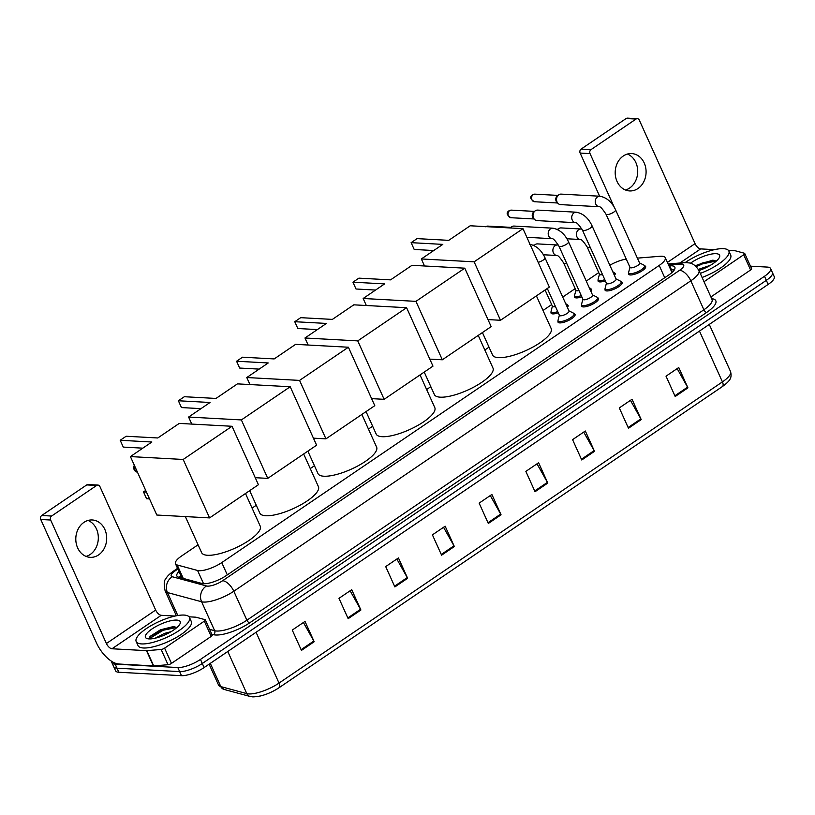 <?xml version="1.0" encoding="UTF-8"?>
<svg xmlns="http://www.w3.org/2000/svg" width="815" height="815" viewBox="0 0 815 815"><rect width="100%" height="100%" fill="white"/><g stroke="black" fill="none" stroke-linecap="round" stroke-linejoin="round"><path stroke-width="1.22" d="M558.285 312.817A9.352 2.812 155.7 0 1 552.774 313.887A9.352 2.812 155.7 0 1 551.042 313.123A9.352 2.812 155.7 0 1 551.164 311.992M581.818 296.833A9.352 2.812 155.7 0 1 576.297 297.903A9.352 2.812 155.7 0 1 574.565 297.139A9.352 2.812 155.7 0 1 574.697 296.008M605.351 280.849A9.352 2.812 155.7 0 1 599.83 281.919A9.352 2.812 155.7 0 1 598.098 281.155A9.352 2.812 155.7 0 1 598.23 280.024M574.127 313.785A9.352 2.812 155.7 0 1 575.064 314.437A9.352 2.812 155.7 0 1 569.868 319.765A9.352 2.812 155.7 0 1 559.742 322.903A9.352 2.812 155.7 0 1 558.01 322.139A9.352 2.812 155.7 0 1 558.143 320.998M597.65 297.801A9.352 2.812 155.7 0 1 598.587 298.453A9.352 2.812 155.7 0 1 593.391 303.781A9.352 2.812 155.7 0 1 583.265 306.919A9.352 2.812 155.7 0 1 581.533 306.155A9.352 2.812 155.7 0 1 581.666 305.024M621.183 281.817A9.352 2.812 155.7 0 1 622.12 282.469A9.352 2.812 155.7 0 1 616.924 287.797A9.352 2.812 155.7 0 1 606.798 290.935A9.352 2.812 155.7 0 1 605.066 290.171A9.352 2.812 155.7 0 1 605.199 289.04M644.716 265.833A9.352 2.812 155.7 0 1 645.643 266.485A9.352 2.812 155.7 0 1 640.458 271.813A9.352 2.812 155.7 0 1 630.331 274.95A9.352 2.812 155.7 0 1 628.599 274.186A9.352 2.812 155.7 0 1 628.722 273.056M198.076 544.787L181.562 556.003A17.543 5.277 -24.3 0 0 175.47 563.766A17.543 5.277 -24.3 0 0 177.191 564.978L197.587 570.48A17.543 5.277 -24.3 0 0 199.115 570.704A17.543 5.277 -24.3 0 0 221.751 562.595L659.192 265.435A17.543 5.277 -24.3 0 0 665.284 257.683A17.543 5.277 -24.3 0 0 660.13 256.277L637.381 258.131M598.73 272.618L586.26 281.094M575.207 288.602L562.727 297.078M551.673 304.586L543.014 310.474M489.01 347.159L484.823 350.002M430.819 386.687L426.632 389.529M372.638 426.214L368.451 429.057M314.447 465.732L310.26 468.574M256.267 505.259L252.079 508.102M626.266 259.089A17.543 5.277 -24.3 0 0 609.844 265.232M567.159 304.769A9.352 2.812 155.7 0 1 568.086 305.421A9.352 2.812 155.7 0 1 567.393 307.387M590.681 288.785A9.352 2.812 155.7 0 1 591.619 289.437A9.352 2.812 155.7 0 1 590.916 291.403M614.215 272.811A9.352 2.812 155.7 0 1 615.152 273.453A9.352 2.812 155.7 0 1 614.449 275.429M178.943 571.458A17.543 5.277 -24.3 0 0 176.886 575.961A17.543 5.277 -24.3 0 0 178.607 577.173L202.059 583.499A17.543 5.277 -24.3 0 0 203.587 583.734A17.543 5.277 -24.3 0 0 226.224 575.614L668.769 274.991A17.543 5.277 -24.3 0 0 674.861 267.228A17.543 5.277 -24.3 0 0 669.706 265.833L668.993 265.894M750.462 266.169L767.333 267.086A17.543 5.277 155.7 0 1 770.582 268.522A17.543 5.277 155.7 0 1 764.49 276.285L200.459 659.427A17.543 5.277 155.7 0 1 177.823 667.536L115.16 664.123A17.543 5.277 155.7 0 1 111.91 662.687A17.543 5.277 155.7 0 1 111.828 661.434M175.317 615.997L176.193 615.407M770.582 268.522L774.25 276.662A17.543 5.277 155.7 0 1 768.158 284.415L204.127 667.556A17.543 5.277 155.7 0 1 181.49 675.676L118.827 672.253L116.993 668.188A17.543 5.277 155.7 0 1 113.743 666.752A17.543 5.277 155.7 0 0 116.993 668.188L179.657 671.601L116.993 668.188L115.16 664.123M204.127 667.556L202.293 663.491A17.543 5.277 155.7 0 1 179.657 671.601A17.543 5.277 155.7 0 0 202.293 663.491L766.324 280.35L202.293 663.491L200.459 659.427M772.416 272.587A17.543 5.277 155.7 0 1 766.324 280.35A17.543 5.277 155.7 0 0 772.416 272.587M670.827 269.959L671.54 269.897A17.543 5.277 155.7 0 1 674.28 269.938M179.28 577.356A17.543 5.277 155.7 0 1 180.787 575.522M677.153 368.614L687.575 387.145A4.676 2.241 55.8 0 1 687.931 387.859L678.752 367.524L666.018 376.184L675.197 396.508L687.931 387.859M630.433 400.359L640.855 418.89A4.676 2.241 55.8 0 1 641.211 419.593L632.033 399.269L619.298 407.918L628.477 428.252L641.211 419.593M583.713 432.093L594.135 450.624A4.676 2.241 55.8 0 1 594.492 451.327L585.323 431.003L572.578 439.652L581.757 459.986L594.492 451.327M536.993 463.827L547.415 482.358A4.676 2.241 55.8 0 1 547.782 483.061L538.603 462.737L525.858 471.396L535.037 491.72L547.782 483.061M303.404 622.507L313.826 641.038A4.676 2.241 55.8 0 1 314.183 641.741L305.004 621.417L292.259 630.077L301.438 650.401L314.183 641.741M350.124 590.773L360.546 609.304A4.676 2.241 55.8 0 1 360.902 610.007L351.723 589.683L338.979 598.332L348.158 618.667L360.902 610.007M396.834 559.039L407.266 577.56A4.676 2.241 55.8 0 1 407.622 578.273L398.443 557.949L385.699 566.598L394.878 586.932L407.622 578.273M443.554 527.295L453.975 545.826A4.676 2.241 55.8 0 1 454.342 546.539L445.163 526.205L432.419 534.864L441.598 555.188L454.342 546.539M490.273 495.561L500.695 514.092A4.676 2.241 55.8 0 1 501.062 514.805L491.883 494.471L479.139 503.13L488.317 523.454L501.062 514.805M210.311 663.359L220.804 686.597A5.848 5.236 105.1 0 0 224.033 689.429L218.512 684.977A23.391 7.029 -24.3 0 0 220.804 686.597L246.802 693.616A23.391 7.029 -24.3 0 0 248.84 693.922A23.391 7.029 -24.3 0 0 279.015 683.092A5.848 2.791 55.8 0 1 279.005 687.758A5.848 2.791 55.8 0 1 278.842 687.85A19.173 5.766 155.7 0 1 254.097 696.723M118.827 672.253A17.543 5.277 155.7 0 1 115.587 670.816L111.91 662.687M184.068 615.07A29.228 8.792 155.7 0 1 189.477 617.475A29.228 8.792 155.7 0 1 173.238 634.111A29.228 8.792 155.7 0 1 141.596 643.921A29.228 8.792 155.7 0 1 136.187 641.527A29.228 8.792 155.7 0 1 152.415 624.891A29.228 8.792 155.7 0 1 184.068 615.07M189.477 617.475L191.311 621.539A29.228 8.792 155.7 0 1 175.072 638.176A29.228 8.792 155.7 0 1 143.43 647.986A29.228 8.792 155.7 0 1 138.02 645.592L136.187 641.527M148.982 638.909A19.061 5.736 155.7 0 1 147.087 638.593A19.061 5.736 155.7 0 1 153.546 627.957A19.061 5.736 155.7 0 1 176.672 620.093A19.061 5.736 155.7 0 1 180.054 623.699A19.061 5.736 155.7 0 1 166.953 633.897A19.061 5.736 155.7 0 1 148.982 638.909M176.937 627.509L173.422 626.572L160.433 629.812L150.266 636.281L149.328 638.919M171.089 631.666L164.559 633.377L155.176 638.196M174.604 626.643L162.776 629.455L149.879 636.77M176.824 627.418L163.143 630.26L149.257 638.756M88.04 520.449A18.704 15.434 -86.9 0 1 98.279 536.362A18.704 15.434 -86.9 0 1 90.221 554.465A18.704 15.434 -86.9 0 1 86.084 556.411M83.904 522.395A18.704 15.434 93.1 0 0 76.152 543.024A18.704 15.434 93.1 0 0 90.231 557.338A18.704 15.434 93.1 0 0 98.595 554.913A18.704 15.434 93.1 0 0 106.337 534.283A18.704 15.434 93.1 0 0 92.268 519.97A18.704 15.434 93.1 0 0 83.904 522.395M204.31 621.152A2.924 0.876 -24.3 0 0 205.329 619.858L212.206 635.109A2.924 0.876 155.7 0 1 211.197 636.403L204.31 621.152L164.599 648.129L171.486 663.379A2.924 0.876 155.7 0 1 168.033 664.724L153.689 665.886A2.924 0.876 155.7 0 1 153.363 665.896L118.878 664.021A23.391 11.186 55.8 0 1 96.506 642.974L40.75 519.481A2.924 2.414 -86.9 0 1 41.728 515.498L51.62 516.038A2.924 2.414 93.1 0 0 50.642 520.021L106.408 643.514A5.848 2.791 -124.2 0 0 111.991 648.771L146.486 650.645A2.924 0.876 -24.3 0 0 146.802 650.645L161.146 649.474A2.924 0.876 -24.3 0 0 164.599 648.129M211.197 636.403L171.486 663.379M175.062 616.059L161.268 615.305A5.848 2.791 -124.2 0 1 155.675 610.048L99.909 486.555A2.924 2.414 93.1 0 0 97.943 485.078A2.924 2.414 93.1 0 0 96.639 485.455L86.747 484.915L41.728 515.498M86.747 484.915A2.924 2.414 -86.9 0 1 88.051 484.538L97.943 485.078M96.639 485.455L51.62 516.038M205.329 619.858A2.924 0.876 -24.3 0 0 205.044 619.665L196.008 617.22A2.924 0.876 -24.3 0 0 195.753 617.179L189.06 616.823M245.488 493.503L260.24 526.174A32.152 9.668 155.7 0 1 242.381 544.481A32.152 9.668 155.7 0 1 207.57 555.28A32.152 9.668 155.7 0 1 201.621 552.641L185.341 516.578M157.804 437.971L126.142 436.249L120.202 440.283L151.865 442.015L130.41 456.583L183.181 459.456L232.03 426.276L179.259 423.403L157.804 437.971M232.03 426.276L258.416 484.721L209.577 517.902L156.806 515.029L130.41 456.583M209.577 517.902L183.181 459.456M120.202 440.283L123.269 447.099L142.808 448.158M149.512 498.892L146.588 498.729L143.511 491.924L146.445 492.077M145.702 490.436L143.511 491.924M303.669 453.975L318.421 486.657A32.152 9.668 155.7 0 1 300.572 504.964A32.152 9.668 155.7 0 1 265.761 515.752A32.152 9.668 155.7 0 1 259.812 513.114L249.675 490.661M215.995 398.443L184.333 396.722L178.383 400.766L210.046 402.488L188.601 417.056L241.372 419.929L290.211 386.748L237.44 383.875L215.995 398.443M191.77 424.085L188.601 417.056M290.211 386.748L316.607 445.194L267.758 478.374L241.372 419.929M255.238 477.692L267.758 478.374M178.383 400.766L181.46 407.571L200.999 408.641M361.86 414.458L376.612 447.129A32.152 9.668 155.7 0 1 358.753 465.436A32.152 9.668 155.7 0 1 323.942 476.225A32.152 9.668 155.7 0 1 317.993 473.596L307.856 451.133M274.176 358.926L242.513 357.194L236.574 361.239L268.237 362.96L246.782 377.528L299.563 380.401L348.402 347.231L295.631 344.348L274.176 358.926M249.961 384.558L246.782 377.528M348.402 347.231L374.788 405.666L325.949 438.847L299.563 380.401M313.429 438.164L325.949 438.847M236.574 361.239L239.651 368.044L259.18 369.113M420.041 374.931L434.792 407.602A32.152 9.668 155.7 0 1 416.944 425.909A32.152 9.668 155.7 0 1 382.133 436.697A32.152 9.668 155.7 0 1 376.184 434.069L366.047 411.606M332.367 319.399L300.704 317.667L294.755 321.711L326.418 323.433L304.973 338.001L357.744 340.884L406.593 307.703L353.812 304.83L332.367 319.399M308.152 345.03L304.973 338.001M406.593 307.703L432.979 366.139L384.13 399.319L357.744 340.884M371.62 398.637L384.13 399.319M294.755 321.711L297.832 328.516L317.371 329.586M478.232 335.403L492.983 368.074A32.152 9.668 155.7 0 1 475.125 386.381A32.152 9.668 155.7 0 1 440.314 397.18A32.152 9.668 155.7 0 1 434.364 394.541L424.228 372.088M390.558 279.871L358.895 278.149L352.946 282.184L384.609 283.905L363.164 298.484L415.935 301.356L464.774 268.176L412.003 265.303L390.558 279.871M366.332 305.513L363.164 298.484M464.774 268.176L491.16 326.621L442.321 359.792L415.935 301.356M429.8 359.109L442.321 359.792M352.946 282.184L356.023 288.999L375.552 290.059M536.413 295.876L551.174 328.547A32.152 9.668 155.7 0 1 533.316 346.854A32.152 9.668 155.7 0 1 498.505 357.653A32.152 9.668 155.7 0 1 492.555 355.014L482.419 332.561M448.739 240.344L417.076 238.622L411.127 242.656L442.8 244.388L421.345 258.956L474.116 261.829L522.965 228.648L470.194 225.775L448.739 240.344M424.523 265.985L421.345 258.956M522.965 228.648L549.351 287.094L500.502 320.275L474.116 261.829M487.991 319.592L500.502 320.275M411.127 242.656L414.203 249.472L433.743 250.531M529.292 244.164C536.117 245.478 541.354 250.011 544.991 257.784L569.033 311.035A5.267 1.579 155.7 0 1 566.109 314.03A5.267 1.579 155.7 0 1 560.414 315.802A5.267 1.579 155.7 0 1 559.447 315.374L547.303 288.479M568.962 310.861L573.587 313.194A8.771 2.639 155.7 0 1 574.066 313.663A8.771 2.639 155.7 0 1 569.196 318.655A8.771 2.639 155.7 0 1 559.701 321.599A8.771 2.639 155.7 0 1 558.081 320.876A8.771 2.639 155.7 0 1 558.051 320.203L559.365 315.201M552.825 228.18C559.65 229.494 564.877 234.027 568.513 241.8L592.566 295.05A5.267 1.579 155.7 0 1 589.642 298.056A5.267 1.579 155.7 0 1 583.948 299.818A5.267 1.579 155.7 0 1 582.97 299.39L558.927 246.13C555.484 240.894 553.242 238.418 552.203 238.693A5.267 4.34 -86.9 0 1 548.291 234.649A5.267 4.34 -86.9 0 1 550.471 228.862A5.267 4.34 -86.9 0 1 550.716 228.709A5.267 4.34 -86.9 0 1 552.825 228.18L514.102 226.071A5.267 4.34 -86.9 0 0 511.749 226.753A5.267 4.34 -86.9 0 0 511.402 227.018A5.267 4.34 -86.9 0 0 510.526 227.976M592.485 294.887L597.11 297.21A8.771 2.639 155.7 0 1 597.599 297.679A8.771 2.639 155.7 0 1 592.729 302.671A8.771 2.639 155.7 0 1 583.234 305.615A8.771 2.639 155.7 0 1 581.615 304.892A8.771 2.639 155.7 0 1 581.584 304.229L582.898 299.217M576.348 212.206C583.173 213.51 588.41 218.043 592.047 225.816L616.089 279.076A5.267 1.579 155.7 0 1 613.175 282.072A5.267 1.579 155.7 0 1 607.481 283.834A5.267 1.579 155.7 0 1 606.503 283.406L582.45 230.146C579.017 224.909 576.775 222.434 575.736 222.709A5.267 4.34 -86.9 0 1 571.814 218.665A5.267 4.34 -86.9 0 1 574.005 212.878A5.267 4.34 -86.9 0 1 574.249 212.725A5.267 4.34 -86.9 0 1 576.348 212.206L537.625 210.097A5.267 4.34 -86.9 0 0 535.282 210.769A5.267 4.34 -86.9 0 0 534.935 211.034A5.267 4.34 -86.9 0 0 533.519 217.941A5.267 4.34 -86.9 0 0 534.477 219.367A5.267 4.34 -86.9 0 0 537.054 220.6L575.777 222.709M616.018 278.903L620.643 281.226A8.771 2.639 155.7 0 1 621.122 281.695A8.771 2.639 155.7 0 1 616.252 286.686A8.771 2.639 155.7 0 1 606.768 289.631A8.771 2.639 155.7 0 1 605.138 288.907A8.771 2.639 155.7 0 1 605.107 288.245L606.421 283.233M534.477 219.367L533.295 218.145A3.8 3.138 -86.9 0 1 532.602 217.116A3.8 3.138 -86.9 0 1 533.621 212.124L534.935 211.034M599.881 196.221C606.706 197.525 611.933 202.059 615.58 209.832L639.622 263.092A5.267 1.579 155.7 0 1 636.698 266.087A5.267 1.579 155.7 0 1 631.004 267.85A5.267 1.579 155.7 0 1 630.036 267.422L605.983 214.162C602.55 208.925 600.309 206.45 599.259 206.725A5.267 4.34 -86.9 0 1 595.347 202.68A5.267 4.34 -86.9 0 1 597.527 196.894A5.267 4.34 -86.9 0 1 597.772 196.741A5.267 4.34 -86.9 0 1 599.881 196.221L561.158 194.113A5.267 4.34 -86.9 0 0 558.805 194.785A5.267 4.34 -86.9 0 0 558.458 195.05A5.267 4.34 -86.9 0 0 557.053 201.957A5.267 4.34 -86.9 0 0 558.01 203.383A5.267 4.34 -86.9 0 0 560.588 204.616L599.31 206.725M639.541 262.919L644.176 265.242A8.771 2.639 155.7 0 1 644.655 265.71A8.771 2.639 155.7 0 1 639.785 270.702A8.771 2.639 155.7 0 1 630.29 273.646A8.771 2.639 155.7 0 1 628.671 272.933A8.771 2.639 155.7 0 1 628.64 272.261L629.954 267.249M558.01 203.383L556.828 202.161A3.8 3.138 -86.9 0 1 556.136 201.132A3.8 3.138 -86.9 0 1 557.154 196.14L558.458 195.05M555.443 306.522A5.267 1.579 155.7 0 1 553.446 306.786A5.267 1.579 155.7 0 1 552.478 306.359L545.082 289.987M565.742 303.74L566.619 304.178A8.771 2.639 155.7 0 1 567.097 304.647A8.771 2.639 155.7 0 1 566.782 306.043M557.755 311.625A8.771 2.639 155.7 0 1 552.733 312.583A8.771 2.639 155.7 0 1 551.113 311.87A8.771 2.639 155.7 0 1 551.083 311.198L552.397 306.185M578.976 290.537A5.267 1.579 155.7 0 1 576.979 290.802A5.267 1.579 155.7 0 1 576.001 290.374L563.613 262.929C560.18 257.693 557.939 255.217 556.889 255.492A5.267 4.34 -86.9 0 1 553.395 252.844A5.267 4.34 -86.9 0 1 555.402 245.519A5.267 4.34 -86.9 0 1 557.511 244.989L558.407 245.081M589.265 287.756L590.141 288.194A8.771 2.639 155.7 0 1 590.63 288.663A8.771 2.639 155.7 0 1 590.305 290.059M581.289 295.641A8.771 2.639 155.7 0 1 576.266 296.599A8.771 2.639 155.7 0 1 574.646 295.886A8.771 2.639 155.7 0 1 574.616 295.213L575.93 290.201M534.12 245.57A5.267 4.34 -86.9 0 1 534.823 244.836A5.267 4.34 -86.9 0 1 537.523 243.899L557.511 244.989M602.509 274.553A5.267 1.579 155.7 0 1 600.502 274.818A5.267 1.579 155.7 0 1 599.534 274.39L587.146 246.945C583.703 241.719 581.462 239.233 580.423 239.508A5.267 4.34 -86.9 0 1 576.928 236.859A5.267 4.34 -86.9 0 1 578.935 229.535A5.267 4.34 -86.9 0 1 581.034 229.005L581.941 229.096M612.798 271.772L613.675 272.22A8.771 2.639 155.7 0 1 614.153 272.679A8.771 2.639 155.7 0 1 613.838 274.074M604.812 279.667A8.771 2.639 155.7 0 1 599.789 280.615A8.771 2.639 155.7 0 1 598.169 279.902A8.771 2.639 155.7 0 1 598.139 279.229L599.453 274.217M557.654 229.586A5.267 4.34 -86.9 0 1 558.357 228.862A5.267 4.34 -86.9 0 1 561.046 227.915L581.034 229.005M627.438 154.045A18.704 15.434 -86.9 0 1 637.676 169.958A18.704 15.434 -86.9 0 1 629.618 188.051A18.704 15.434 -86.9 0 1 625.482 189.997M623.302 155.991A18.704 15.434 93.1 0 0 615.549 176.611A18.704 15.434 93.1 0 0 629.628 190.934A18.704 15.434 93.1 0 0 637.982 188.51A18.704 15.434 93.1 0 0 645.735 167.88A18.704 15.434 93.1 0 0 631.656 153.566A18.704 15.434 93.1 0 0 623.302 155.991M743.708 254.749A2.924 0.876 -24.3 0 0 744.716 253.455L751.603 268.706A2.924 0.876 155.7 0 1 750.584 269.989L743.708 254.749L704.007 281.715M750.584 269.989L710.894 296.955M599.616 196.201L580.148 153.077A2.924 2.414 -86.9 0 1 581.115 149.084L591.018 149.624A2.924 2.414 93.1 0 0 590.04 153.607L614.306 207.356M714.46 249.645L700.656 248.901A5.848 2.791 -124.2 0 1 695.063 243.634L639.306 120.141A2.924 2.414 93.1 0 0 637.34 118.664A2.924 2.414 93.1 0 0 636.036 119.041L626.144 118.511L581.115 149.084M626.144 118.511A2.924 2.414 -86.9 0 1 627.448 118.124L637.34 118.664M636.036 119.041L591.018 149.624M744.716 253.455A2.924 0.876 -24.3 0 0 744.431 253.251L735.395 250.816A2.924 0.876 -24.3 0 0 735.14 250.775L728.447 250.409M685.12 262.613A29.228 8.792 155.7 0 1 723.455 248.667A29.228 8.792 155.7 0 1 728.865 251.061A29.228 8.792 155.7 0 1 700.268 273.412M728.865 251.061L730.698 255.126A29.228 8.792 155.7 0 1 702.102 277.477M690.417 263.245A19.061 5.736 155.7 0 1 716.069 253.689A19.061 5.736 155.7 0 1 719.451 257.296A19.061 5.736 155.7 0 1 698.964 270.529M716.324 261.106L712.819 260.158L695.205 265.69M710.476 265.262L698.384 269.388M714.001 260.24L702.173 263.041L695.592 266.016M716.222 261.014L702.53 263.856L696.285 266.648M203.567 583.723L197.587 570.48M227.293 574.881L221.751 562.595M183.263 578.426L177.191 564.978M664.745 277.732L659.192 265.435M177.843 569.023L175.276 570.775A11.695 3.515 -24.3 0 0 172.352 576.755L206.521 585.975A11.695 3.515 -24.3 0 0 207.54 586.128A11.695 3.515 -24.3 0 0 222.627 580.718L679.629 270.285A11.695 3.515 -24.3 0 0 681.523 264.152A11.695 3.515 -24.3 0 0 680.25 264.172L668.646 265.12M680.25 264.172A11.695 8.527 85.4 0 1 683.887 262.685L686.75 262.634C688.797 263.316 693.045 261.493 698.934 270.458A23.391 7.029 155.7 0 1 690.814 280.808L233.813 591.242A23.391 7.029 155.7 0 1 203.628 602.061A23.391 7.029 155.7 0 1 201.6 601.765L214.681 630.729A23.391 7.029 -24.3 0 0 216.709 631.024A23.391 7.029 -24.3 0 0 246.894 620.205L703.885 309.771A23.391 7.029 -24.3 0 0 712.015 299.431L712.045 299.523M711.668 298.667A26.314 7.916 155.7 0 1 706.687 312.4L249.685 622.833A2.924 1.396 55.8 0 1 246.894 620.205L233.813 591.242A11.695 5.593 -124.2 0 0 222.627 580.718M249.685 622.833A26.314 7.916 155.7 0 1 215.731 635.007A26.314 7.916 155.7 0 1 213.449 634.671L211.819 634.233M177.823 667.536L181.49 675.676M764.49 276.285L768.158 284.415M206.521 585.975A11.695 10.473 105.1 0 0 201.6 601.765L167.432 592.536L177.813 615.519M172.352 576.755A11.695 10.473 105.1 0 0 167.432 592.536A23.391 7.029 155.7 0 1 165.139 590.916L176.366 615.783M209.618 629.363L214.681 630.729A2.924 2.618 -74.9 0 1 213.449 634.671M679.629 270.285A11.695 5.593 -124.2 0 1 690.814 280.808L703.885 309.771A2.924 1.396 55.8 0 0 706.687 312.4M175.276 570.775A11.695 5.593 -124.2 0 0 173.289 571.264C169.337 574.117 166.851 576.653 165.812 578.874C163.978 580.372 163.754 584.386 165.139 590.916M671.54 269.897L669.706 265.833M722.253 386.646A5.848 2.791 -124.2 0 0 722.416 386.544L279.005 687.758C269.816 693.657 261.065 696.703 252.762 696.876L250.032 696.448A5.848 5.236 105.1 0 1 246.802 693.616L227.782 651.491M256.073 632.277L279.015 683.092L722.426 381.889A23.391 7.029 -24.3 0 0 730.546 371.548C732.094 377.803 730.403 380.605 722.416 386.544A5.848 2.791 -124.2 0 0 722.426 381.889L699.474 331.073M500.695 514.092L487.991 522.731M453.975 545.826L441.272 554.465M407.266 577.56L394.552 586.199M360.546 609.304L347.832 617.933M313.826 641.038L301.112 649.667M547.415 482.358L534.711 490.987M594.135 450.624L581.421 459.253M640.855 418.89L628.141 427.518M687.575 387.145L674.861 395.784M155.675 610.048L106.408 643.514M161.268 615.305L111.991 648.771M153.363 665.896L146.486 650.645M50.642 520.021L40.75 519.481M146.802 650.645L153.689 665.886M168.033 664.724L161.146 649.474M134.74 466.149A4.676 3.861 93.1 0 0 134.974 469.96A4.676 3.861 93.1 0 0 137.47 472.221A4.676 4.676 0 0 1 134.343 465.273M544.991 257.784A5.267 1.579 155.7 0 1 543.391 259.944A5.267 1.579 155.7 0 1 538.165 262.328M486.076 226.641A3.8 3.138 -86.9 0 1 486.137 226.601A3.8 3.138 -86.9 0 1 487.828 226.112L510.974 227.365M568.513 241.8A5.267 1.579 155.7 0 1 566.924 243.96A5.267 1.579 155.7 0 1 559.895 246.558A5.267 1.579 155.7 0 1 558.927 246.13M511.362 210.127L509.018 210.779C506.034 212.776 506.675 215.089 510.944 217.717A3.8 3.138 -86.9 0 1 508.091 214.803A3.8 3.138 -86.9 0 1 509.66 210.616A3.8 3.138 -86.9 0 1 511.362 210.127L534.508 211.391M509.018 210.779A3.8 1.813 55.8 0 1 509.66 210.616M592.047 225.816A5.267 1.579 155.7 0 1 590.457 227.976A5.267 1.579 155.7 0 1 583.428 230.574A5.267 1.579 155.7 0 1 582.45 230.146M534.895 194.143L532.552 194.795C529.567 196.792 530.208 199.105 534.477 201.733A3.8 3.138 -86.9 0 1 531.614 198.819A3.8 3.138 -86.9 0 1 533.193 194.632A3.8 3.138 -86.9 0 1 534.895 194.143L558.041 195.406M532.552 194.795A3.8 1.813 55.8 0 1 533.193 194.632M615.58 209.832A5.267 1.579 155.7 0 1 613.98 211.992A5.267 1.579 155.7 0 1 606.961 214.589A5.267 1.579 155.7 0 1 605.983 214.162M566.588 263.092A5.267 1.579 155.7 0 1 564.581 263.367A5.267 1.579 155.7 0 1 563.613 262.929M590.111 247.108A5.267 1.579 155.7 0 1 588.114 247.383A5.267 1.579 155.7 0 1 587.146 246.945M695.063 243.634L667.424 262.41M700.656 248.901L679.883 263.011M590.04 153.607L580.148 153.077M180.94 575.879L179.432 577.397M181.928 578.069L175.47 563.766M671.978 272.516L665.284 257.683M698.934 270.458L712.015 299.431M177.548 568.371L173.289 571.264M683.887 262.685L668.127 263.968M250.032 696.448L224.033 689.429M730.546 371.548L709.264 324.421M218.512 684.977L209.109 664.174M574.066 313.663L574.932 315.568M558.081 320.876L558.947 322.791M526.877 237.308L552.254 238.693M597.599 297.679L598.455 299.584M581.615 304.892L582.47 306.807M510.272 227.956L511.402 227.018M487.828 226.112L485.485 226.764M621.122 281.695L621.988 283.6M605.138 288.907L606.003 290.823M510.944 217.717L534.1 218.97M644.655 265.71L645.521 267.615M628.671 272.933L629.537 274.838M534.477 201.733L557.623 202.996M567.097 304.647L567.963 306.562M551.113 311.87L551.979 313.775M543.391 254.759L556.94 255.492M590.63 288.663L591.486 290.578M533.193 245.132L534.406 245.193M534.019 245.509L534.823 244.836M574.646 295.886L575.502 297.791M566.924 238.775L580.463 239.518M614.153 272.679L615.019 274.594M556.726 229.147L557.929 229.209M557.542 229.535L558.357 228.862M598.169 279.902L599.035 281.807"/></g></svg>
